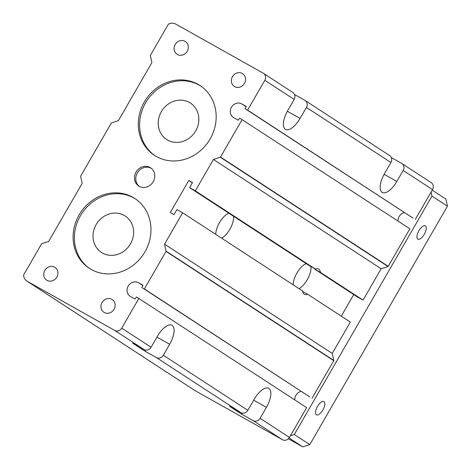 <?xml version="1.0" encoding="UTF-8"?>
<svg xmlns="http://www.w3.org/2000/svg" width="471" height="471" viewBox="0 0 471 471"><rect width="100%" height="100%" fill="white"/><g stroke="black" fill="none" stroke-linecap="round" stroke-linejoin="round"><path stroke-width="0.71" d="M341.269 316.159L353.733 294.569M144.367 288.923L309.777 396.912A0.365 0.33 -56.9 0 0 309.794 396.923L144.367 288.923L166.028 251.408A0.365 0.33 -56.9 0 0 166.075 251.143L164.526 244.166L182.642 212.792L176.919 209.577L174.023 214.599L170.302 212.509L188.777 180.511L192.356 182.842M293.203 284.837A14.495 6.147 -60.7 0 1 296.936 273.009A14.495 6.147 -60.7 0 1 306.268 263.648M310.866 266.533A14.495 6.147 -60.7 0 1 307.257 279.733A14.495 6.147 -60.7 0 1 299.026 288.629M215.8 234.399A14.495 6.147 -60.7 0 1 219.533 222.571A14.495 6.147 -60.7 0 1 228.865 213.204M233.481 216.213A14.495 6.147 -60.7 0 1 229.854 229.295A14.495 6.147 -60.7 0 1 221.617 238.191M247.605 110.114L413.014 218.102A0.365 0.33 -56.9 0 0 413.032 218.108L247.605 110.114L264.814 80.311A5.434 4.922 -56.9 0 0 263.489 73.346A5.434 4.922 -56.9 0 0 263.236 73.193L175.977 24.186A9.061 8.201 -56.9 0 0 168.447 24.109L150.331 55.478L151.874 62.455A0.365 0.33 -56.9 0 1 151.833 62.725L118.474 120.499A0.365 0.33 -56.9 0 1 118.262 120.676L111.391 122.925L80.6 176.254L82.148 183.231A0.365 0.33 -56.9 0 1 82.101 183.502L48.743 241.276A0.365 0.33 -56.9 0 1 48.531 241.452L41.66 243.701L23.55 275.07A9.061 8.201 -56.9 0 0 27.041 281.169A9.061 8.201 -56.9 0 0 27.459 281.423L195.177 390.706L282.435 439.72A5.434 4.922 -56.9 0 0 289.441 437.424L306.65 407.621L136.649 297.048A0.365 0.33 123.1 0 0 136.178 297.201L135.271 298.773A0.365 0.33 -56.9 0 1 134.806 298.926L130.514 296.512A7.972 7.218 123.1 0 1 130.137 296.288A7.972 7.218 123.1 0 1 128.318 285.862A7.972 7.218 123.1 0 1 138.486 282.712L142.89 285.585M163.337 355.252A5.434 4.922 123.1 0 1 156.325 357.542L144.885 351.119L132.628 343.129L144.073 349.559A5.434 4.922 -56.9 0 0 151.079 347.262L157.42 336.282A17.209 7.301 -60.7 0 1 171.974 325.273A17.209 7.301 -60.7 0 1 169.672 344.272L163.337 355.252L247.834 410.312L254.175 399.331A17.209 7.301 -60.7 0 1 268.735 388.316A17.209 7.301 -60.7 0 1 266.433 407.315L260.092 418.295A5.434 4.922 123.1 0 1 253.086 420.591L241.641 414.168L229.383 406.179L240.828 412.608A5.434 4.922 -56.9 0 0 247.834 410.312M242.171 119.522L220.51 157.037A0.365 0.33 -56.9 0 1 220.298 157.214L213.428 159.463L195.318 190.832L189.595 187.623L309.659 265.856L315.382 269.071A14.495 6.147 -60.7 0 1 318.637 269.035A14.495 6.147 -60.7 0 1 320.374 272.326L363.035 300.115L381.145 268.747L388.016 266.498A0.365 0.33 -56.9 0 0 388.228 266.321L409.888 228.806L239.886 118.239A0.365 0.33 123.1 0 0 239.415 118.392L238.509 119.958A0.365 0.33 -56.9 0 1 238.043 120.111L233.751 117.703A7.972 7.218 123.1 0 1 233.375 117.473A7.972 7.218 123.1 0 1 231.555 107.052A7.972 7.218 123.1 0 1 241.723 103.897L246.127 106.77A0.365 0.33 -56.9 0 0 246.015 106.311L241.723 103.897M195.318 190.832L315.382 269.071M182.642 212.792L302.7 291.025A14.495 6.147 -60.7 0 0 304.443 294.31A14.495 6.147 -60.7 0 0 307.698 294.281L350.353 322.076L332.243 353.45L164.526 244.166M124.191 215.394A21.743 19.682 -56.9 0 0 96.49 224.019A21.743 19.682 -56.9 0 0 101.453 252.432A21.743 19.682 -56.9 0 0 102.454 253.039A21.743 19.682 -56.9 0 0 130.155 244.414A21.743 19.682 -56.9 0 0 125.192 216.001A21.743 19.682 -56.9 0 0 124.191 215.394M167.658 140.105A21.743 19.682 -56.9 0 0 195.359 131.48A21.743 19.682 -56.9 0 0 190.396 103.067A21.743 19.682 -56.9 0 0 162.036 110.538A21.743 19.682 -56.9 0 0 166.657 139.498A21.743 19.682 -56.9 0 0 167.658 140.105M246.115 106.782L245.214 108.354A0.365 0.33 -56.9 0 0 245.314 108.825L413.032 218.108M397.995 221.058A7.972 7.218 123.1 0 1 404.448 212.521M213.428 159.463L381.145 268.747M189.595 187.623L192.492 182.601L188.777 180.511M320.374 272.326L314.657 269.112L357.312 296.907L363.035 300.115M314.657 269.112A14.495 6.147 119.3 0 0 314.587 268.623M312.085 398.207L333.745 360.692A0.365 0.33 -56.9 0 0 333.786 360.427L332.243 353.45M142.79 285.132A0.365 0.33 -56.9 0 0 142.778 285.12L142.807 285.143A0.365 0.33 -56.9 0 1 142.878 285.597L141.977 287.163A0.365 0.33 -56.9 0 0 142.077 287.64L309.794 396.923M142.778 285.12L138.486 282.712M294.758 399.873A7.972 7.218 123.1 0 1 301.21 391.33M138.933 298.337L121.73 328.14L151.079 347.262M121.73 328.14A5.434 4.922 -56.9 0 1 114.718 330.436L27.459 281.423M27.041 281.169L194.758 390.453A9.061 8.201 -56.9 0 0 195.177 390.706M294.546 94.518L304.843 100.305A5.434 4.922 123.1 0 1 305.096 100.458A5.434 4.922 123.1 0 1 306.421 107.423L300.08 118.404A17.209 7.301 -60.7 0 1 285.52 129.413A17.209 7.301 -60.7 0 1 287.822 110.414L294.163 99.434A5.434 4.922 -56.9 0 0 292.838 92.469L263.489 73.346M415.322 219.398L432.525 189.595A5.434 4.922 -56.9 0 0 431.2 182.63L401.851 163.508A5.434 4.922 123.1 0 1 403.176 170.467L396.835 181.447A17.209 7.301 -60.7 0 1 382.281 192.462A17.209 7.301 -60.7 0 1 384.583 173.463L390.918 162.483A5.434 4.922 -56.9 0 0 389.594 155.518L305.096 100.458M391.301 157.567L401.604 163.355A5.434 4.922 123.1 0 1 401.851 163.508M302.771 291.514L307.698 294.281M241.641 414.168L242.247 413.114M144.885 351.119L145.492 350.065M175.218 44.527A7.607 6.888 123.1 0 1 185.38 41.53A7.607 6.888 123.1 0 1 186.999 51.663A7.607 6.888 123.1 0 1 177.072 54.277A7.607 6.888 123.1 0 1 175.218 44.527M44.816 270.401A7.607 6.888 123.1 0 1 54.977 267.398A7.607 6.888 123.1 0 1 56.591 277.531A7.607 6.888 123.1 0 1 46.67 280.151A7.607 6.888 123.1 0 1 44.816 270.401M102.03 302.535A7.607 6.888 123.1 0 1 112.198 299.532A7.607 6.888 123.1 0 1 113.811 309.671A7.607 6.888 123.1 0 1 103.885 312.285A7.607 6.888 123.1 0 1 102.03 302.535M232.439 76.667A7.607 6.888 123.1 0 1 242.6 73.664A7.607 6.888 123.1 0 1 244.219 83.803A7.607 6.888 123.1 0 1 234.293 86.417A7.607 6.888 123.1 0 1 232.439 76.667M135.424 198.892A41.672 37.721 -56.9 0 0 80.423 215.736A41.672 37.721 -56.9 0 0 89.932 268.7M151.197 168.247A10.868 9.838 -56.9 0 0 137.344 172.928A10.868 9.838 -56.9 0 0 139.363 186.41M200.622 85.957A41.672 37.721 -56.9 0 0 145.621 102.802A41.672 37.721 -56.9 0 0 155.136 155.766M79.134 214.894A41.672 37.721 123.1 0 1 134.783 198.462A41.672 37.721 123.1 0 1 143.637 253.969A41.672 37.721 123.1 0 1 89.284 268.287A41.672 37.721 123.1 0 1 79.134 214.894M136.048 172.086A10.868 9.838 123.1 0 1 150.567 167.8A10.868 9.838 123.1 0 1 152.881 182.277A10.868 9.838 123.1 0 1 138.698 186.016A10.868 9.838 123.1 0 1 136.048 172.086M144.332 101.96A41.672 37.721 123.1 0 1 199.987 85.528A41.672 37.721 123.1 0 1 208.841 141.035A41.672 37.721 123.1 0 1 154.488 155.353A41.672 37.721 123.1 0 1 144.332 101.96M317.46 406.42A7.607 3.226 -60.7 0 1 323.895 401.545A7.607 3.226 -60.7 0 1 322.882 409.947A7.607 3.226 -60.7 0 1 316.447 414.816A7.607 3.226 -60.7 0 1 317.46 406.42M418.89 230.743A7.607 3.226 -60.7 0 1 425.325 225.874A7.607 3.226 -60.7 0 1 424.306 234.27A7.607 3.226 -60.7 0 1 417.871 239.144A7.607 3.226 -60.7 0 1 418.89 230.743M288.364 438.789L302.794 446.891L309.8 444.595L447.45 206.18L431.966 196.095L294.316 434.509L290.377 435.799M309.8 444.595L294.316 434.509M447.45 206.18L445.878 199.062L432.201 190.154M302.794 446.891L289.088 437.965M431.083 192.091L431.966 196.095M156.325 357.542L240.828 412.608M220.51 157.037L388.228 266.321M220.298 157.214L388.016 266.498M166.075 251.143L333.786 360.427M166.028 251.408L333.745 360.692M260.092 418.295L289.441 437.424M114.718 330.436L144.073 349.559M253.086 420.591L282.435 439.72M264.814 80.311L294.163 99.434M403.176 170.467L432.525 189.595M306.421 107.423L390.918 162.483M266.433 407.315L253.698 400.162M396.835 181.447L384.112 174.299M169.672 344.272L156.937 337.118M300.08 118.404L287.351 111.25"/></g></svg>
